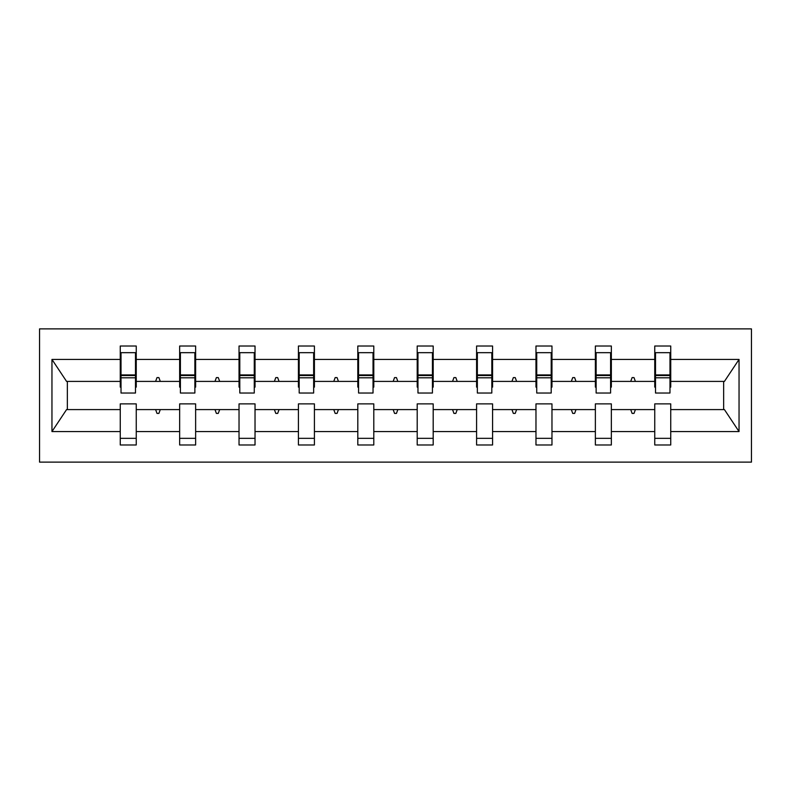 <?xml version="1.0" encoding="UTF-8"?>
<svg xmlns="http://www.w3.org/2000/svg" width="791" height="791" viewBox="0 0 791 791"><rect width="100%" height="100%" fill="white"/><g stroke="black" fill="none" stroke-linecap="round" stroke-linejoin="round"><path stroke-width="1.19" d="M39.55 462.122L751.45 462.122L751.45 328.878L39.55 328.878L39.55 462.122M669.977 387.125L670.738 387.125L670.738 381.41L724.427 381.41L739.041 359.43L739.041 431.57L670.738 431.57L670.738 403.875L654.75 403.875L654.75 409.59L611.354 409.59L611.354 403.875L595.366 403.875L595.366 409.59L551.97 409.59L551.97 403.875L535.972 403.875L535.972 409.59L492.575 409.59L492.575 403.875L476.587 403.875L476.587 409.59L433.191 409.59L433.191 403.875L417.203 403.875L417.203 409.59L373.797 409.59L373.797 403.875L357.809 403.875L357.809 409.59L314.413 409.59L314.413 403.875L298.425 403.875L298.425 409.59L255.028 409.59L255.028 403.875L239.03 403.875L239.03 409.59L195.634 409.59L195.634 403.875L179.646 403.875L179.646 409.59L136.25 409.59L136.25 444.987L120.262 444.987L120.262 409.59L66.573 409.59L51.959 431.57L51.959 359.43L66.573 381.41L120.262 381.41L120.262 359.43L51.959 359.43M670.738 431.57L670.738 444.987L654.75 444.987L654.75 409.59M670.738 381.41L670.738 346.013L654.75 346.013L654.75 359.43L611.354 359.43L611.354 387.125L610.593 387.125M655.512 387.125L654.75 387.125L654.75 359.43M654.75 431.57L611.354 431.57L611.354 444.987L595.366 444.987L595.366 409.59M611.354 359.43L611.354 346.013L595.366 346.013L595.366 359.43L551.97 359.43L551.97 387.125L551.208 387.125M596.127 387.125L595.366 387.125L595.366 359.43M595.366 431.57L551.97 431.57L551.97 444.987L535.972 444.987L535.972 409.59M551.97 359.43L551.97 346.013L535.972 346.013L535.972 359.43L492.575 359.43L492.575 387.125L491.814 387.125M536.733 387.125L535.972 387.125L535.972 359.43M535.972 431.57L492.575 431.57L492.575 444.987L476.587 444.987L476.587 409.59M492.575 359.43L492.575 346.013L476.587 346.013L476.587 359.43L433.191 359.43L433.191 387.125L432.43 387.125M477.349 387.125L476.587 387.125L476.587 359.43M476.587 431.57L433.191 431.57L433.191 444.987L417.203 444.987L417.203 409.59M433.191 359.43L433.191 346.013L417.203 346.013L417.203 359.43L373.797 359.43L373.797 387.125L373.036 387.125M417.964 387.125L417.203 387.125L417.203 359.43M417.203 431.57L373.797 431.57L373.797 444.987L357.809 444.987L357.809 409.59M373.797 359.43L373.797 346.013L357.809 346.013L357.809 359.43L314.413 359.43L314.413 387.125L313.651 387.125M358.57 387.125L357.809 387.125L357.809 359.43M357.809 431.57L314.413 431.57L314.413 444.987L298.425 444.987L298.425 409.59M314.413 359.43L314.413 346.013L298.425 346.013L298.425 359.43L255.028 359.43L255.028 387.125L254.267 387.125M299.186 387.125L298.425 387.125L298.425 359.43M298.425 431.57L255.028 431.57L255.028 444.987L239.03 444.987L239.03 409.59M255.028 359.43L255.028 346.013L239.03 346.013L239.03 359.43L195.634 359.43L195.634 387.125L194.873 387.125M239.792 387.125L239.03 387.125L239.03 359.43M239.03 431.57L195.634 431.57L195.634 444.987L179.646 444.987L179.646 409.59M195.634 359.43L195.634 346.013L179.646 346.013L179.646 359.43L136.25 359.43L136.25 346.013L120.262 346.013L120.262 359.43M180.407 387.125L179.646 387.125L179.646 359.43M136.25 409.59L136.25 403.875L120.262 403.875L120.262 409.59M120.262 381.41L120.262 387.125L121.023 387.125M611.354 431.57L611.354 409.59M551.97 431.57L551.97 409.59M492.575 431.57L492.575 409.59M433.191 431.57L433.191 409.59M373.797 431.57L373.797 409.59M314.413 431.57L314.413 409.59M255.028 431.57L255.028 409.59M195.634 431.57L195.634 409.59M739.041 359.43L670.738 359.43M179.646 431.57L136.25 431.57M120.262 431.57L51.959 431.57M630.714 381.41L635.391 381.41L634.006 377.604L632.098 377.604L630.714 381.41L611.354 381.41M654.75 381.41L635.391 381.41M630.714 409.59L632.098 413.396L634.006 413.396L635.391 409.59M571.329 381.41L576.006 381.41L574.622 377.604L572.714 377.604L571.329 381.41L551.97 381.41M595.366 381.41L576.006 381.41M571.329 409.59L572.714 413.396L574.622 413.396L576.006 409.59M511.935 381.41L516.612 381.41L515.228 377.604L513.329 377.604L511.935 381.41L492.575 381.41M535.972 381.41L516.612 381.41M511.935 409.59L513.329 413.396L515.228 413.396L516.612 409.59M452.551 381.41L457.228 381.41L455.843 377.604L453.935 377.604L452.551 381.41L433.191 381.41M476.587 381.41L457.228 381.41M452.551 409.59L453.935 413.396L455.843 413.396L457.228 409.59M393.167 381.41L397.833 381.41L396.449 377.604L394.551 377.604L393.167 381.41L373.797 381.41M417.203 381.41L397.833 381.41M393.167 409.59L394.551 413.396L396.449 413.396L397.833 409.59M333.772 381.41L338.449 381.41L337.065 377.604L335.157 377.604L333.772 381.41L314.413 381.41M357.809 381.41L338.449 381.41M333.772 409.59L335.157 413.396L337.065 413.396L338.449 409.59M274.388 381.41L279.065 381.41L277.671 377.604L275.772 377.604L274.388 381.41L255.028 381.41M298.425 381.41L279.065 381.41M274.388 409.59L275.772 413.396L277.671 413.396L279.065 409.59M214.994 381.41L219.671 381.41L218.286 377.604L216.378 377.604L214.994 381.41L195.634 381.41M239.03 381.41L219.671 381.41M214.994 409.59L216.378 413.396L218.286 413.396L219.671 409.59M155.609 381.41L160.286 381.41L158.902 377.604L156.994 377.604L155.609 381.41L136.25 381.41L136.25 359.43M179.646 381.41L160.286 381.41M155.609 409.59L156.994 413.396L158.902 413.396L160.286 409.59M136.25 381.41L136.25 387.125L135.488 387.125M739.041 431.57L724.427 409.59L670.738 409.59M67.344 381.41L67.344 409.59M723.656 409.59L723.656 381.41M120.262 352.667L121.023 352.667L120.262 352.667M121.023 377.801L121.023 352.667L136.25 352.667L135.488 352.667L135.488 393.028L121.023 393.028L121.023 377.801L135.488 377.801M120.262 438.333L136.25 438.333M179.646 352.667L180.407 352.667L179.646 352.667M180.407 377.801L180.407 352.667L195.634 352.667L194.873 352.667L194.873 393.028L180.407 393.028L180.407 377.801L194.873 377.801M179.646 438.333L195.634 438.333M239.03 352.667L239.792 352.667L239.03 352.667M239.792 377.801L239.792 352.667L255.028 352.667L254.267 352.667L254.267 393.028L239.792 393.028L239.792 377.801L254.267 377.801M239.03 438.333L255.028 438.333M298.425 352.667L299.186 352.667L298.425 352.667M299.186 377.801L299.186 352.667L314.413 352.667L313.651 352.667L313.651 393.028L299.186 393.028L299.186 377.801L313.651 377.801M298.425 438.333L314.413 438.333M357.809 352.667L358.57 352.667L357.809 352.667M358.57 377.801L358.57 352.667L373.797 352.667L373.036 352.667L373.036 393.028L358.57 393.028L358.57 377.801L373.036 377.801M357.809 438.333L373.797 438.333M417.203 352.667L417.964 352.667L417.203 352.667M417.964 377.801L417.964 352.667L433.191 352.667L432.43 352.667L432.43 393.028L417.964 393.028L417.964 377.801L432.43 377.801M417.203 438.333L433.191 438.333M476.587 352.667L477.349 352.667L476.587 352.667M477.349 377.801L477.349 352.667L492.575 352.667L491.814 352.667L491.814 393.028L477.349 393.028L477.349 377.801L491.814 377.801M476.587 438.333L492.575 438.333M535.972 352.667L536.733 352.667L535.972 352.667M536.733 377.801L536.733 352.667L551.97 352.667L551.208 352.667L551.208 393.028L536.733 393.028L536.733 377.801L551.208 377.801M535.972 438.333L551.97 438.333M595.366 352.667L596.127 352.667L595.366 352.667M596.127 377.801L596.127 352.667L611.354 352.667L610.593 352.667L610.593 393.028L596.127 393.028L596.127 377.801L610.593 377.801M595.366 438.333L611.354 438.333M654.75 352.667L655.512 352.667L654.75 352.667M655.512 377.801L655.512 352.667L670.738 352.667L669.977 352.667L669.977 393.028L655.512 393.028L655.512 377.801L669.977 377.801M654.75 438.333L670.738 438.333M135.488 362.189L136.25 362.189M120.262 362.189L121.023 362.189M121.023 375.517L135.488 375.517M194.873 362.189L195.634 362.189M179.646 362.189L180.407 362.189M180.407 375.517L194.873 375.517M254.267 362.189L255.028 362.189M239.03 362.189L239.792 362.189M239.792 375.517L254.267 375.517M313.651 362.189L314.413 362.189M298.425 362.189L299.186 362.189M299.186 375.517L313.651 375.517M373.036 362.189L373.797 362.189M357.809 362.189L358.57 362.189M358.57 375.517L373.036 375.517M432.43 362.189L433.191 362.189M417.203 362.189L417.964 362.189M417.964 375.517L432.43 375.517M491.814 362.189L492.575 362.189M476.587 362.189L477.349 362.189M477.349 375.517L491.814 375.517M551.208 362.189L551.97 362.189M535.972 362.189L536.733 362.189M536.733 375.517L551.208 375.517M610.593 362.189L611.354 362.189M595.366 362.189L596.127 362.189M596.127 375.517L610.593 375.517M669.977 362.189L670.738 362.189M654.75 362.189L655.512 362.189M655.512 375.517L669.977 375.517M121.023 374.934L135.488 374.934M180.407 374.934L194.873 374.934M239.792 374.934L254.267 374.934M299.186 374.934L313.651 374.934M358.57 374.934L373.036 374.934M417.964 374.934L432.43 374.934M477.349 374.934L491.814 374.934M536.733 374.934L551.208 374.934M596.127 374.934L610.593 374.934M655.512 374.934L669.977 374.934"/></g></svg>
